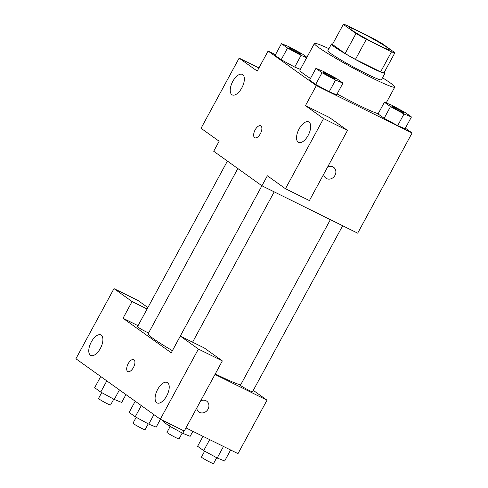 <?xml version="1.0" encoding="UTF-8"?>
<svg xmlns="http://www.w3.org/2000/svg" width="488" height="488" viewBox="0 0 488 488"><rect width="100%" height="100%" fill="white"/><g stroke="black" fill="none" stroke-linecap="round" stroke-linejoin="round"><path stroke-width="0.73" d="M378.157 45.042A22.857 1.574 -151.5 0 1 349.024 27.663A22.857 1.574 -151.5 0 1 369.861 37.186A22.857 1.574 -151.5 0 1 389.198 49.477A22.857 1.574 -151.5 0 1 378.157 45.042M394.908 52.734L382.22 43.652A29.506 2.031 -151.5 0 0 371.911 37.783L346.718 25.321A29.506 2.031 -151.5 0 0 343.32 24.4L356.008 33.489A29.506 2.031 -151.5 0 0 366.317 39.351L391.504 51.819A29.506 2.031 -151.5 0 0 394.908 52.734L384.025 72.779A29.506 2.031 -151.5 0 1 380.622 71.858L391.504 51.819M343.32 24.4L332.438 44.438L345.126 53.527L356.008 33.489M380.622 71.858L355.435 59.396L366.317 39.351M355.435 59.396A29.506 2.031 -151.5 0 1 345.126 53.527M332.627 44.091A30.476 2.098 28.5 0 0 331.444 44.066A30.476 2.098 28.5 0 0 334.292 46.763A30.476 2.098 28.5 0 0 363.938 64.019A30.476 2.098 28.5 0 0 385.014 73.151A30.476 2.098 28.5 0 0 384.355 72.175M385.014 73.151L381.39 79.831A30.476 2.098 -151.5 0 1 366.665 73.926A30.476 2.098 -151.5 0 1 330.669 53.442A30.476 2.098 -151.5 0 1 327.82 50.746L331.444 44.066M382.507 77.775A45.72 3.142 -151.5 0 1 394.78 87.102A45.72 3.142 -151.5 0 1 372.692 78.245A45.72 3.142 -151.5 0 1 314.425 43.475A45.72 3.142 -151.5 0 1 328.936 48.69M378.176 113.71A45.72 3.142 -151.5 0 1 358.186 104.963A45.72 3.142 -151.5 0 1 337.08 93.946M310.466 78.44A45.72 3.142 -151.5 0 1 299.919 70.199L314.425 43.475M275.464 54.693L268.101 51.051L316.34 85.589L412.085 132.974L405.363 128.155M315.937 68.369L309.587 80.056L315.681 84.418L329.199 91.781L336.629 94.782L342.972 83.094L336.885 78.733L323.367 71.37L315.937 68.369L322.031 72.73L335.549 80.093L342.972 83.094M306.928 57.279L302.395 54.034L288.878 46.671L281.448 43.67L275.104 55.358L281.192 59.725L294.715 67.088L300.364 69.369L294.715 67.088L301.059 55.394L306.714 57.682M384.398 102.242L378.054 113.936L384.141 118.297L397.665 125.66L405.089 128.661L411.439 116.974L405.345 112.612L391.827 105.243L384.398 102.242L390.491 106.61L404.009 113.972L411.439 116.974M258.933 67.936L239.132 58.139L257.219 71.089L268.101 51.051M316.34 85.589L305.457 105.634L329.394 117.48L347.48 130.43L309.398 200.574L285.462 188.728L267.369 175.778L261.928 185.794L213.695 151.256L219.136 141.233L201.05 128.283L239.132 58.139M241.816 87.895A11.431 5.508 -63.7 0 0 242.365 74.414A11.431 5.508 -63.7 0 0 232.361 82.216A11.431 5.508 -63.7 0 0 232.227 94.898A11.431 5.508 -63.7 0 0 241.816 87.895M261.928 185.794L357.68 233.179L412.085 132.974M327.564 167.116A6.667 5.825 -54.4 0 1 333.639 167.323A6.667 5.825 -54.4 0 1 334.493 176.137A6.667 5.825 -54.4 0 1 325.874 178.169A6.667 5.825 -54.4 0 1 323.672 174.283M325.874 178.163A6.667 5.825 125.6 0 0 334.487 176.137A6.667 5.825 125.6 0 0 333.633 167.323M308.142 135.389A11.431 5.508 -63.7 0 0 308.69 121.908A11.431 5.508 -63.7 0 0 298.686 129.71A11.431 5.508 -63.7 0 0 298.552 142.392A11.431 5.508 -63.7 0 0 308.142 135.389M347.48 130.43L323.544 118.584L285.462 188.728M305.457 105.634L323.544 118.584M260.72 125.806A6.667 3.215 -63.7 0 0 255.004 130.131A6.667 3.215 -63.7 0 0 254.596 137.628A6.667 3.215 116.3 0 1 255.004 130.125A6.667 3.215 116.3 0 1 260.72 125.806A6.667 3.215 116.3 0 1 260.641 133.206A6.667 3.215 116.3 0 1 254.803 137.756A6.667 3.215 116.3 0 1 254.59 137.628A6.667 3.215 -63.7 0 0 254.809 137.762M240.688 384.825A53.338 3.666 -151.5 0 1 216.111 374.339A53.338 3.666 -151.5 0 1 215.275 373.924M172.374 350.665A53.338 3.666 -151.5 0 1 148.138 333.774L237.845 168.549M330.364 219.661L240.456 385.239A6.856 0.47 28.5 0 0 246.257 388.93A6.856 0.47 28.5 0 0 252.509 391.785L342.661 225.749M148.584 332.956A6.856 0.47 -151.5 0 1 146.248 331.883A6.856 0.47 -151.5 0 1 137.506 326.667L227.414 161.077M172.002 351.421A6.856 0.47 -151.5 0 1 171.996 351.366L261.904 185.775M171.251 352.806L123.019 318.261L132.083 301.566L113.997 288.609L75.915 358.753L160.32 419.204L198.409 349.06L180.322 336.104L171.251 352.806M214.988 374.449L267.003 400.19L253.284 390.363M138.037 325.697L123.019 318.261M133.45 367.482A6.667 3.215 116.3 0 1 127.856 371.569A6.667 3.215 116.3 0 1 127.935 364.17A6.667 3.215 116.3 0 1 133.767 359.619A6.667 3.215 116.3 0 1 133.45 367.482M100.357 348.426A11.431 5.508 116.3 0 1 90.768 355.435A11.431 5.508 116.3 0 1 90.902 342.747A11.431 5.508 116.3 0 1 100.906 334.945A11.431 5.508 116.3 0 1 100.357 348.426M166.683 395.92A11.431 5.508 116.3 0 1 157.093 402.929A11.431 5.508 116.3 0 1 157.227 390.241A11.431 5.508 116.3 0 1 167.231 382.44A11.431 5.508 116.3 0 1 166.683 395.92M133.773 359.619A6.667 3.215 -63.7 0 0 127.935 364.176A6.667 3.215 -63.7 0 0 127.856 371.575M180.322 336.104L204.258 347.95L222.345 360.9L184.263 431.044L160.32 419.204M222.345 360.9L198.409 349.06M147.876 307.574L137.933 300.455L113.997 288.609M147.101 308.995L132.083 301.566M185.971 427.891L237.985 453.633L267.003 400.19M200.617 400.929A6.667 5.825 -54.4 0 1 206.686 401.136A6.667 5.825 -54.4 0 1 207.54 409.95A6.667 5.825 -54.4 0 1 198.921 411.982A6.667 5.825 -54.4 0 1 196.725 408.096M198.921 411.976A6.667 5.825 125.6 0 0 207.54 409.95A6.667 5.825 125.6 0 0 206.686 401.136M203.008 436.321L197.603 446.282L203.691 450.644L217.215 458.012L224.639 461.014L230.623 449.991M203.691 450.644L209.675 439.621M217.215 458.012L223.486 446.453M216.702 457.732L213.518 463.6A6.856 0.47 -151.5 0 1 210.206 462.27A6.856 0.47 -151.5 0 1 201.465 457.055L204.661 451.174M163.541 420.796L163.114 421.589L169.208 425.951L182.726 433.313L190.149 436.315L192.87 431.307M169.208 425.951L170.214 424.096M182.726 433.313L184.019 430.928M182.219 433.039L179.029 438.901A6.856 0.47 -151.5 0 1 175.717 437.571A6.856 0.47 -151.5 0 1 166.981 432.356L170.172 426.475M135.213 401.221L129.137 412.403L135.231 416.77L148.749 424.133L156.178 427.134L160.448 419.265M135.231 416.77L141.306 405.583M148.749 424.133L153.915 414.617M148.242 423.852L145.058 429.721A6.856 0.47 -151.5 0 1 141.746 428.391A6.856 0.47 -151.5 0 1 133.004 423.175L136.201 417.295M100.723 376.522L94.654 387.71L100.742 392.071L114.259 399.434L121.689 402.435L125.953 394.585M100.742 392.071L106.817 380.884M114.259 399.434L119.432 389.918M113.753 399.16L110.569 405.022A6.856 0.47 -151.5 0 1 107.256 403.698A6.856 0.47 -151.5 0 1 98.515 398.483L101.711 392.596M403.948 112.85A6.856 0.47 -151.5 0 1 403.942 112.88A6.856 0.47 -151.5 0 1 400.63 111.551A6.856 0.47 -151.5 0 1 391.888 106.335A6.856 0.47 -151.5 0 1 391.919 106.317M378.054 113.936L384.141 118.297L390.491 106.61M384.141 118.297L397.665 125.66L404.009 113.972M397.665 125.66L405.089 128.661M400.66 111.496A6.856 0.47 -151.5 0 1 391.919 106.28A6.856 0.47 -151.5 0 1 398.171 109.141A6.856 0.47 -151.5 0 1 403.972 112.826A6.856 0.47 -151.5 0 1 400.66 111.496M335.482 78.971A6.856 0.47 -151.5 0 1 335.482 79.001A6.856 0.47 -151.5 0 1 332.169 77.671A6.856 0.47 -151.5 0 1 323.428 72.456A6.856 0.47 -151.5 0 1 323.459 72.438M309.587 80.056L315.681 84.418L322.031 72.73M315.681 84.418L329.199 91.781L335.549 80.093M329.199 91.781L336.629 94.782M332.2 77.623A6.856 0.47 -151.5 0 1 323.459 72.407A6.856 0.47 -151.5 0 1 329.711 75.262A6.856 0.47 -151.5 0 1 335.512 78.946A6.856 0.47 -151.5 0 1 332.2 77.623M281.448 43.67L287.542 48.031L301.059 55.394M300.998 54.272A6.856 0.47 -151.5 0 1 300.992 54.302A6.856 0.47 -151.5 0 1 297.68 52.978A6.856 0.47 -151.5 0 1 288.939 47.763A6.856 0.47 -151.5 0 1 288.969 47.739M275.104 55.358L281.192 59.725L287.542 48.031M281.192 59.725L294.715 67.088M297.711 52.924A6.856 0.47 -151.5 0 1 288.969 47.708A6.856 0.47 -151.5 0 1 295.222 50.563A6.856 0.47 -151.5 0 1 301.023 54.253A6.856 0.47 -151.5 0 1 297.711 52.924M386.173 102.962L394.78 87.102M192.589 342.18L274.201 191.869"/></g></svg>
